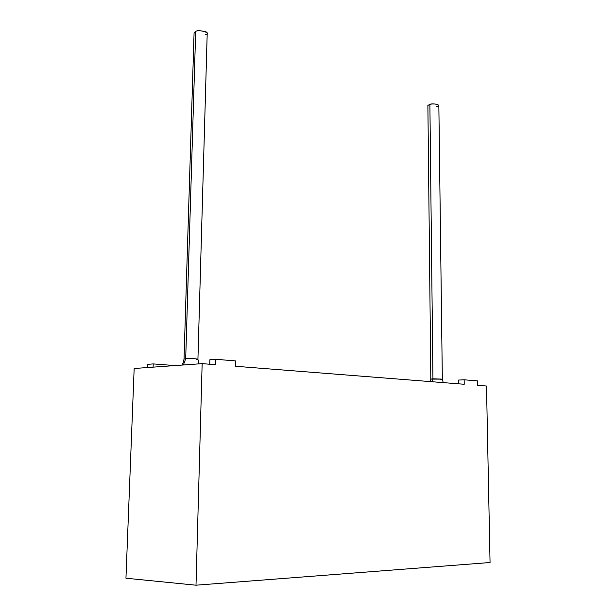 <?xml version="1.0" encoding="UTF-8"?>
<svg xmlns="http://www.w3.org/2000/svg" width="616" height="616" viewBox="0 0 616 616"><rect width="100%" height="100%" fill="white"/><g stroke="black" fill="none" stroke-linecap="round" stroke-linejoin="round"><path stroke-width="0.92" d="M125.949 578.216L134.157 368.499L202.148 363.64L215.7 364.71L202.148 363.64L134.157 368.499L125.949 578.216L196.004 585.2L202.148 363.64L196.004 585.2L125.949 578.216M147.694 367.529L147.809 364.318L147.694 367.529M477.693 385.331L486.501 386.024L490.051 562.516L196.004 585.2L490.051 562.516L486.501 386.024L477.693 385.331L477.608 380.904L464.141 379.795L464.21 384.269L235.543 366.274L464.21 384.269L464.141 379.795L458.304 380.08L458.366 383.807L458.304 380.08L464.141 379.795L477.608 380.904L477.693 385.331M235.543 366.274L235.659 360.922L215.839 359.29L215.7 364.71L215.839 359.29L209.887 359.729L209.763 364.241L209.887 359.729L215.839 359.29L235.659 360.922L235.543 366.274M181.743 365.096C182.683 364.264 183.437 362.247 184.022 359.059L185.693 358.735L183.376 364.98L185.693 358.735L195.688 31.354L185.693 358.735C186.756 358.458 198.26 358.681 197.929 359.267L207.215 33.141C207.577 30.877 196.72 30.246 195.688 31.354L194.086 32.633L184.022 359.059L185.693 358.735C186.756 358.458 198.26 358.681 197.929 359.267L196.234 359.59M195.688 31.354C199.153 29.152 212.389 33.303 205.582 34.434M436.813 106.476C443.027 105.69 433.787 102.787 429.891 104.32L432.948 378.825L432.578 381.781L432.948 378.825L430.83 379.102L442.334 379.125L438.846 105.305C436.505 103.911 433.518 103.58 429.891 104.32L427.881 105.475L429.891 104.32L432.948 378.825L442.334 379.125L440.186 379.41M172.942 365.419L153.207 363.917L153.091 367.144L153.207 363.917L147.809 364.318L153.207 363.917L172.942 365.419M427.881 105.475L430.83 379.102L430.43 381.612M197.929 359.267L198.991 363.871M442.334 379.125L443.22 382.621"/></g></svg>
